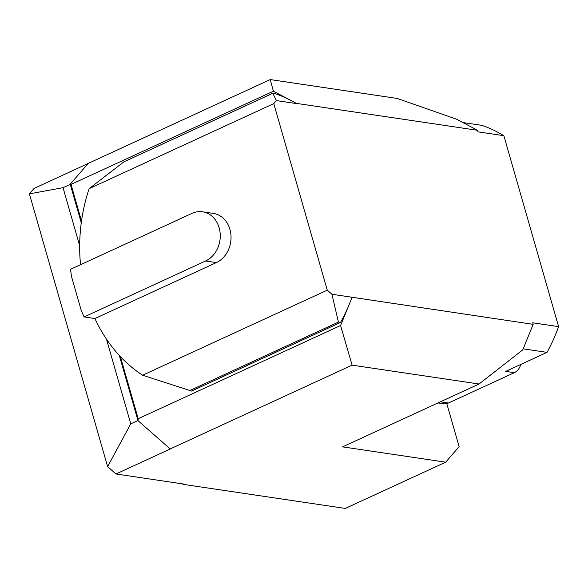 <?xml version="1.0" encoding="UTF-8"?>
<svg xmlns="http://www.w3.org/2000/svg" width="588" height="588" viewBox="0 0 588 588"><rect width="100%" height="100%" fill="white"/><g stroke="black" fill="none" stroke-linecap="round" stroke-linejoin="round"><path stroke-width="0.88" d="M81.269 222.771L70.222 184.235L88.237 163.383L270.223 79.571L397.179 98.431L456.589 119.21L477.53 130.293L477.978 131.844L503.85 135.681L558.6 326.634A154.019 128.434 98.4 0 1 547.024 352.366L523.158 348.824M477.53 130.293L296.425 103.392L293.147 101.658A155.004 129.257 -81.6 0 0 289.23 99.585A155.004 129.257 -81.6 0 0 274.964 93.588L272.803 93.264L276.397 100.592L296.477 103.576A155.004 129.257 -81.6 0 0 293.147 101.658M352.014 297.249L533.169 324.341L522.732 349.867L479.066 384.008L352.109 365.148L340.584 325.524L348.478 306.208A155.004 129.257 -81.6 0 0 350.433 301.431A155.004 129.257 -81.6 0 0 352.014 297.249L331.933 294.265L338.423 322.099L340.577 322.415A155.004 129.257 -81.6 0 0 348.478 306.208M350.433 301.431L352.065 297.44M182.743 483.902L182.861 484.299L183.485 484.012L115.983 473.987L170.27 448.982L138.018 420.67L119.313 355.453M289.23 99.585L273.391 91.199L270.223 79.571M70.222 184.235L71.016 184.411L273.391 91.199M71.016 184.411L81.511 221.014M120.386 356.607L138.202 418.73L340.584 325.524M340.577 322.415L191.548 391.057L142.597 375.225L327.273 290.163L273.78 103.613L89.104 188.667A155.004 129.257 -81.6 0 0 80.534 264.703M558.6 326.634L532.728 322.79L533.169 324.341M276.397 100.592L273.78 103.613M327.273 290.163L331.933 294.265M446.777 403.603L459.125 446.652L445.697 462.183L342.576 446.865L479.066 384.008M170.123 448.967L352.109 365.148M182.861 484.299L345.296 508.429L445.697 462.183M138.202 418.73L138.018 420.67M106.472 339.166L130.756 423.852L107.611 466.607L29.4 193.842L34.097 188.41L88.112 163.53M29.4 193.842L63.041 187.697L70.259 184.375M63.041 187.697L79.674 245.71M130.756 423.852L137.974 420.53M107.611 466.607L115.983 473.987M462.881 122.539L481.94 125.369A154.019 128.434 98.4 0 1 503.85 135.681M520.696 364.494A11.848 9.878 98.4 0 1 514.346 372.674L448.453 403.015A11.848 9.878 98.4 0 1 443.565 403.75L437.986 402.927M514.346 372.674L505.724 371.388L547.024 352.366M94.911 318.534L84.128 316.932A155.004 129.257 -81.6 0 1 81.034 309.751L71.743 277.36A155.004 129.257 -81.6 0 1 70.479 269.333L191.931 213.4A25.666 21.403 -81.6 0 1 202.529 211.805L213.312 213.407A25.666 21.403 -81.6 0 1 230.988 235.575A25.666 21.403 -81.6 0 1 216.362 262.593L94.911 318.534A155.004 129.257 -81.6 0 0 142.597 375.225M89.104 188.667L123.774 161.906L272.803 93.264M338.423 322.099L189.387 390.733M84.128 316.932L205.579 260.999A25.666 21.403 -81.6 0 0 220.206 233.973A25.666 21.403 -81.6 0 0 202.529 211.805M448.453 403.015L440.39 401.817M205.579 260.999L216.362 262.593"/></g></svg>
